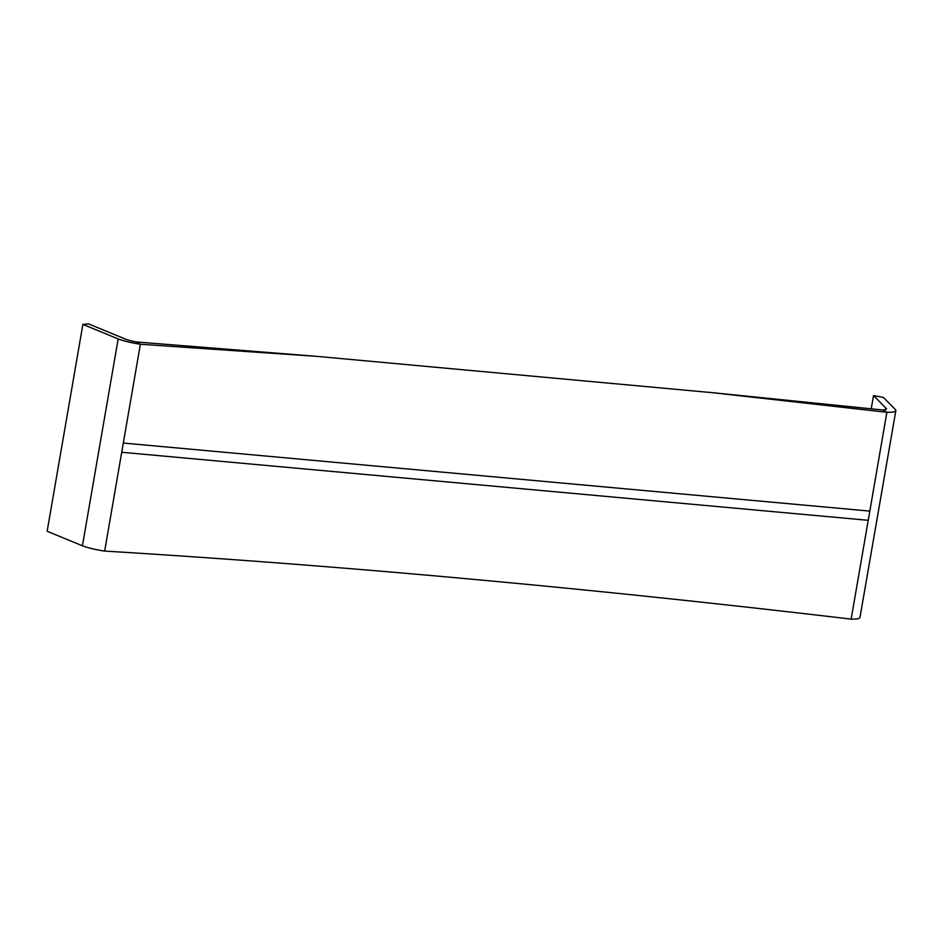 <?xml version="1.0" encoding="UTF-8"?>
<svg xmlns="http://www.w3.org/2000/svg" width="943" height="943" viewBox="0 0 943 943"><rect width="100%" height="100%" fill="white"/><g stroke="black" fill="none" stroke-linecap="round" stroke-linejoin="round"><path stroke-width="1.41" d="M82.418 545.797A25.296 4.291 -170.1 0 0 104.649 551.077L140.377 344.254L136.334 341.955A15.878 2.688 -170.1 0 1 123.757 338.407L88.489 323.873L82.89 324.392L118.17 338.926L82.418 545.797L47.15 531.263L82.89 324.392M104.649 551.077C339.185 565.328 588.019 588.008 851.152 619.127L886.88 412.291L712.448 392.677L316.388 356.324L140.377 344.254A25.367 4.302 -170.1 0 1 118.17 338.926M708.11 392.217L882.837 410.005L886.88 412.291A25.225 4.279 9.9 0 0 895.85 410.594A25.225 4.279 9.9 0 0 895.673 409.91L883.485 397.498L873.536 395.553L885.725 407.954L885.43 409.663M871.238 408.791L873.536 395.553M882.837 410.005A15.666 2.652 9.9 0 0 886.432 408.956A15.666 2.652 9.9 0 0 885.725 407.954M851.152 619.127A25.296 4.291 9.9 0 0 859.981 617.417L895.85 410.594M136.334 341.955L316.388 356.324M121.718 452.275L868.22 520.312M123.309 443.057L869.811 511.106"/></g></svg>
